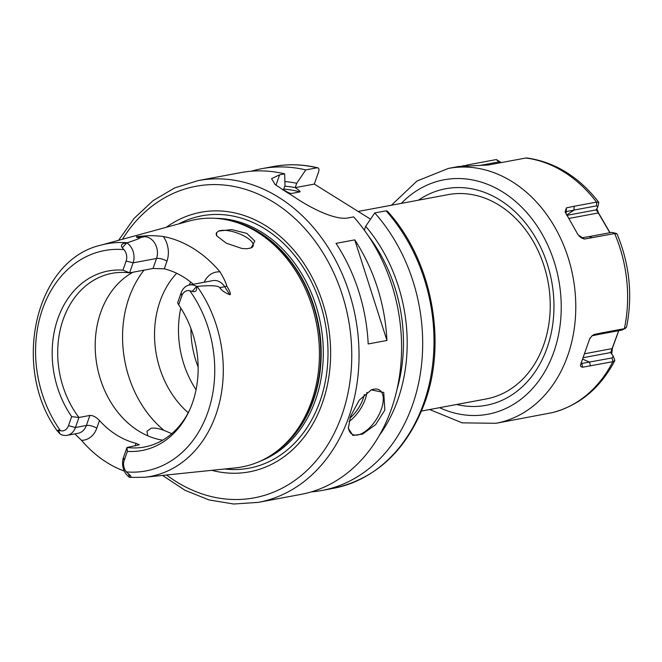 <?xml version="1.0" encoding="UTF-8"?>
<svg xmlns="http://www.w3.org/2000/svg" width="662" height="662" viewBox="0 0 662 662"><rect width="100%" height="100%" fill="white"/><g stroke="black" fill="none" stroke-linecap="round" stroke-linejoin="round"><path stroke-width="0.99" d="M196.068 389.736A88.336 69.891 79.4 0 1 180.8 308.103M190.747 282.136A88.336 69.891 -100.6 0 0 189.117 285.065M176.696 273.29A88.336 69.891 -100.6 0 0 159.989 301.417A88.336 69.891 79.4 0 0 188.223 412.724M147.725 435.795L146.964 431.243L151.151 428.256C154.61 427.726 158.913 428.446 164.068 430.408L171.781 433.651M218.634 231.063L231.741 229.582L246.843 233.405L254.812 241.059L251.146 247.902L246.967 248.747L241.911 248.482L226.296 243.194L216.689 235.813L216.557 232.66L218.634 231.063A19.488 7.001 19.3 0 1 220.38 230.575A19.488 7.001 -160.7 0 1 242.044 234.96A19.488 7.001 -160.7 0 1 253.132 245.983A19.488 7.001 -160.7 0 1 250.972 247.969M216.557 232.66A19.488 7.001 19.3 0 0 216.35 233.098A19.488 7.001 19.3 0 0 216.78 235.97M193.321 284.271A88.336 69.891 79.4 0 0 164.275 268.83L153.013 268.482L156.522 258.47A14.961 11.842 -100.6 0 0 144.606 236.715L136.637 236.607L146.319 235.829C150.646 235.473 156.306 235.697 163.307 236.5A120.65 95.46 79.4 0 1 220.024 271.9C223.557 277.676 225.808 282.401 226.801 286.058C230.078 291.495 231.104 294.408 229.88 294.797L224.708 286.704A14.961 11.842 -100.6 0 0 212.841 280.622L189.415 285.008A14.961 11.842 79.4 0 1 196.523 286.373L196.564 286.563C197.102 290.701 195.646 292.314 192.195 291.396L189.82 290.759A9.773 7.729 -100.6 0 0 181.843 295.806L181.14 292.827A14.961 11.842 79.4 0 1 189.415 285.008M181.843 295.806L178.657 304.892A91.339 72.266 79.4 0 1 189.39 410.514A91.339 72.266 79.4 0 1 127.369 451.368L124.183 460.462A9.773 7.729 -100.6 0 0 126.392 471.874L128.362 473.694C131.432 476.243 131.887 477.476 129.735 477.393L144.465 477.285A118.341 93.632 -100.6 0 0 215.969 414.536A118.341 93.632 -100.6 0 0 197.094 286.373C211.004 285.198 218.551 285.62 219.718 287.639C221.513 290.378 224.906 292.761 229.88 294.797M231.096 220.843L233.098 221.356A124.919 98.845 -100.6 0 1 313.06 400.311A124.919 98.845 79.4 0 1 276.178 451.716L274.498 452.916A125.854 99.581 79.4 0 0 311.653 401.131A125.854 99.581 -100.6 0 0 231.096 220.843A125.854 99.581 -100.6 0 0 189.431 220.967L101.046 245.122C35.227 259.852 10.923 367.327 57.139 430.747L58.421 430.052L60.499 430.747A9.773 7.729 -100.6 0 0 68.476 425.699L75.435 427.511A14.961 11.842 79.4 0 1 67.152 435.331A14.961 11.842 79.4 0 1 60.052 433.966L57.139 430.747M68.476 425.699L71.661 416.613A91.339 72.266 79.4 0 1 57.826 318.728A91.339 72.266 79.4 0 1 122.958 270.129L126.144 261.043A9.773 7.729 -100.6 0 0 123.926 249.632L122.255 247.753C120.385 244.981 121.866 243.384 126.707 242.971L127.236 242.78C137.564 239.354 141.685 237.641 139.608 237.65L144.606 236.715A7.795 4.708 90.8 0 0 146.319 235.829M136.637 236.607C135.958 237.253 136.951 237.6 139.608 237.65M197.094 286.373L196.523 286.373M124.183 460.462L123.471 457.492A14.961 11.842 79.4 0 0 129.628 477.385L130.207 477.393M123.471 457.492L126.98 447.471L127.369 451.368M189.895 409.389A88.336 69.891 -100.6 0 1 144.523 446.999A88.336 69.891 -100.6 0 1 126.98 447.471L139.384 444.823L136.024 443.325A88.336 69.891 79.4 0 1 99.482 420.519C96.089 417.01 92.887 415.322 89.875 415.446L78.944 417.49L75.435 427.511L86.366 425.459L89.875 415.446M124.332 471.087A119.607 94.633 79.4 0 1 81.476 440.313L74.839 433.891M274.498 452.916A125.854 99.581 79.4 0 1 235.606 467.86L144.465 477.285M71.661 416.613L78.944 417.49A88.336 69.891 -100.6 0 1 63.163 319.523A88.336 69.891 -100.6 0 1 112.044 273.34A88.336 69.891 -100.6 0 1 129.587 272.86L122.958 270.129M178.657 304.892L177.631 302.84L181.14 292.827M162.653 440.197A88.336 69.891 79.4 0 1 100.657 312.514A88.336 69.891 -100.6 0 1 133.012 272.223M153.013 268.482L129.587 272.86L133.095 262.847L156.522 258.47A7.795 2.805 19.3 0 1 166.956 261.176A22.756 18.006 -100.6 0 0 163.307 236.5M126.939 242.954A14.961 11.842 79.4 0 1 133.095 262.847L126.144 261.043M166.336 227.281A132.036 104.464 -100.6 0 1 292.124 248.176A132.036 104.464 -100.6 0 1 322.452 402.81A132.036 104.464 79.4 0 1 211.79 470.326M290.709 193.428L291.363 193.503C290.022 193.428 287.391 192.212 283.468 189.845L285.008 185.451L284.685 173.849L279.621 174.801L271.569 178.649L275.078 184.499L287.358 192.667A163.68 129.512 79.4 0 1 295.02 197.441C310.701 208.116 335.948 220.827 348.576 217.831L353.64 216.888A163.68 129.512 -100.6 0 1 391.457 408.826A163.68 129.512 79.4 0 1 300.871 494.406L258.329 502.367A163.68 129.512 -100.6 0 0 348.907 416.787A163.68 129.512 -100.6 0 0 328.004 247.224A163.68 129.512 -100.6 0 0 198.145 180.585L174.619 187.934L153.021 200.685L134.113 218.369L118.556 240.339M384.829 410.068L375.635 424.632L362.602 434.073L352.887 435.431L348.344 428.314L350.471 416.489L359.243 400.162L371.316 389.893L383.745 392.467L384.829 410.068M371.068 390.001A25.983 12.851 122 0 1 379.492 390.042A25.983 12.851 122 0 1 381.353 409.166A25.983 12.851 -58 0 1 351.977 434.123A25.983 12.851 -58 0 1 348.311 427.338M284.685 173.849A163.68 129.512 -100.6 0 0 240.695 172.625L198.145 180.585M336.015 243.376L354.758 239.867A163.68 129.512 79.4 0 1 386.931 340.458L368.188 343.959A163.68 129.512 79.4 0 0 336.015 243.376M370.521 219.155L314.318 184.077L295.186 187.66L296.725 183.266A150.158 118.812 -100.6 0 0 284.908 181.57M296.725 183.266L305.786 169.911L317.098 167.792C318.91 167.743 319.39 169.141 318.546 171.988L314.318 184.077M289.683 193.081A142.893 113.061 79.4 0 1 291.363 193.503L299.952 191.897C300.548 191.541 298.959 190.126 295.186 187.66M379.309 435.472A150.158 118.812 -100.6 0 0 365.681 226.296L364.332 230.144M365.681 226.296L374.742 212.941A163.68 129.512 79.4 0 1 419.336 379.516A163.68 129.512 79.4 0 1 321.972 490.468A163.68 129.512 79.4 0 1 311.322 491.883M251.353 171.21A163.68 129.512 79.4 0 1 261.796 168.678A163.68 129.512 79.4 0 1 305.786 169.911M374.742 212.941L386.054 210.822L387.444 211.228C431.674 259.529 447.545 341.6 424.574 403.15C406.526 450.491 376.099 478.883 333.292 488.349A163.68 129.512 -100.6 0 0 430.656 377.406A163.68 129.512 -100.6 0 0 386.054 210.822M261.796 168.678L273.108 166.567A163.68 129.512 -100.6 0 1 317.098 167.792L317.826 167.8M283.468 189.845L282.856 189.961M358.175 211.451L448.083 194.636A103.926 82.229 79.4 0 1 530.527 236.946A103.926 82.229 79.4 0 1 543.8 344.604A103.926 82.229 79.4 0 1 486.289 398.946L421.512 411.052M589.734 338.687L580.698 364.373M589.494 339.225L592.018 335.8L594.145 334.467L602.015 332.854L599.267 334.31L592.027 335.8L594.145 334.467M617.083 234.009L614.659 233.554A129.644 102.577 79.4 0 1 624.382 328.675L602.015 332.854M614.659 233.554L584.381 239.056L578.067 234.795L565.108 211.898L566.382 207.868L574.128 206.279L573.979 210.086L565.1 211.799M596.503 202.1L598.812 202.349C579.076 176.911 555.145 162.116 527.026 157.978L525.86 158.019A129.644 102.577 79.4 0 1 596.503 202.1L574.128 206.279M525.86 158.019L488.341 164.995L458.518 166.518M462.539 165.864L466.909 165.409M501.324 162.604L496.318 159.559L466.586 165.119M552.307 412.633L496.012 423.291A129.644 102.577 79.4 0 0 567.764 355.502A129.644 102.577 79.4 0 0 551.198 221.199A129.644 102.577 79.4 0 0 448.348 168.421L458.816 166.46M613.244 356.181L614.874 360.525L612.995 361.651L582.676 367.211C580.864 367.029 580.202 366.069 580.698 364.357L581.766 363.463L612.077 357.919L613.244 356.181L610.67 352.548L618.647 330.694M624.382 328.675L626.566 327.127C632.822 295.533 629.661 264.502 617.092 234.009M625.59 328.319L621.825 330.098L599.267 334.31M598.812 202.349L597.803 206.983L596.528 205.865L573.979 210.086L566.713 215.009M618.738 330.677L612.449 348.088L611.705 353.988M596.834 208.629L598.655 213.181L610.041 232.693M612.449 348.088L612.201 348.601L584.405 353.798M590.446 365.879L589.528 362.131L582.494 359.052M582.676 367.211L581.402 361.924M592.291 237.741L589.271 236.582L611.829 232.362L616.471 233.487M584.381 239.056L581.385 237.898L589.271 236.582M578.919 235.829L581.476 237.939M566.382 207.868L566.068 213.942M598.655 213.181L596.081 209.904L597.803 206.983M609.851 232.726L598.332 212.949L568.79 218.477M501.2 162.629L498.908 161.892L480.554 165.326M354.758 239.867L386.931 340.458M198.145 367.021A81.84 64.752 79.4 0 1 190.946 328.526M164.068 430.408A103.926 82.229 79.4 0 1 128.991 297.892A103.926 82.229 -100.6 0 1 144.018 270.162M127.236 242.78A118.341 93.632 -100.6 0 0 101.046 245.122M164.275 268.83L166.956 261.176M220.024 271.9A22.756 18.006 -100.6 0 0 204.194 282.244M226.801 286.058A7.795 2.168 -32.6 0 1 224.708 286.704L219.718 287.639M126.392 471.874A112.11 88.708 -100.6 0 0 207.818 412.335A112.11 88.708 -100.6 0 0 189.82 290.759M123.926 249.632A112.11 88.708 -100.6 0 0 42.509 309.171A112.11 88.708 -100.6 0 0 60.499 430.747M128.362 473.694L129.735 477.393M136.024 443.325L135.106 445.956M81.476 440.313A22.756 18.006 -100.6 0 0 96.801 428.173L99.482 420.519M67.152 435.331L78.083 433.287A14.961 11.842 -100.6 0 0 86.366 425.459A7.795 2.805 19.3 0 1 96.801 428.173M58.421 430.052L59.878 433.792M122.255 247.753L126.707 242.971M192.195 291.396L196.564 286.563M272.595 454.248A124.812 98.754 79.4 0 0 313.465 400.171A124.812 98.754 -100.6 0 0 228.837 220.297M215.282 218.328A124.812 98.754 -100.6 0 1 315.584 399.774A124.812 98.754 79.4 0 1 260.671 460.984M224.6 469.002A128.37 101.567 79.4 0 0 320.06 401.064A128.37 101.567 -100.6 0 0 295.153 256.161A128.37 101.567 -100.6 0 0 178.757 223.88M166.559 475.002A158.483 125.399 -100.6 0 0 341.956 414.975A158.483 125.399 -100.6 0 0 287.068 211.757A158.483 125.399 -100.6 0 0 122.47 239.263M284.759 186.179A145.491 115.122 79.4 0 1 295.202 187.594M299.952 191.897A142.893 113.061 -100.6 0 0 283.733 189.084M368.279 235.796A145.491 115.122 79.4 0 1 397.01 389.405M279.621 174.801L275.971 185.228M418.409 200.189A110.165 87.161 79.4 0 1 522.541 219.478A110.165 87.161 79.4 0 1 547.151 347.707A110.165 87.161 -100.6 0 1 456.614 404.49M401.338 203.375A119.251 94.36 79.4 0 1 520.622 206.114A119.251 94.36 79.4 0 1 553.854 351.894A119.251 94.36 -100.6 0 1 439.543 407.684M551.909 412.732A129.644 102.577 -100.6 0 0 612.822 361.692M624.556 328.642L621.825 330.098M616.769 336.47L616.496 337.066M612.995 361.651L612.077 357.919M610.67 352.548L582.982 357.737M614.824 233.512L611.829 232.362M596.677 202.076L596.528 205.865M566.92 215.349L596.081 209.904M496.318 159.559L498.908 161.892M349.015 421.52A25.983 12.851 122 0 0 365.267 399.12A25.983 12.851 122 0 0 366.947 392.392M349.95 418.061A24.42 12.082 122 0 0 363.173 398.582A24.42 12.082 122 0 0 364.348 394.527M162.521 475.415L184.963 490.269L208.977 499.934L233.727 504.022L258.329 502.367M321.972 490.468L333.292 488.349M273.108 166.567C287.879 163.828 302.782 164.242 317.826 167.792M391.424 205.228L416.961 181.04L448.348 168.421M429.638 409.538L462.184 422.861L496.012 423.291M589.652 338.87L590.165 337.943M552.1 412.691C579.399 405.533 600.326 388.147 614.874 360.525"/></g></svg>
